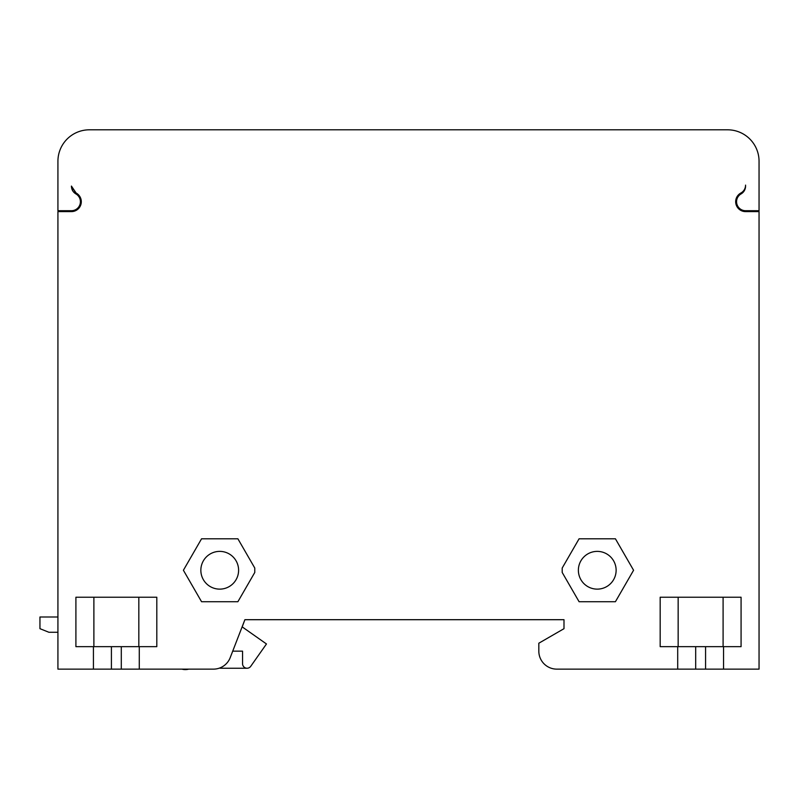 <?xml version="1.0" encoding="UTF-8"?>
<svg xmlns="http://www.w3.org/2000/svg" width="799" height="799" viewBox="0 0 799 799"><rect width="100%" height="100%" fill="white"/><g stroke="black" fill="none" stroke-linecap="round" stroke-linejoin="round"><path stroke-width="1.2" d="M219.485 668.084A4.494 4.494 0 0 0 220.634 668.234L247.051 668.234M188.714 669.133A12.584 12.584 0 0 1 181.932 669.133M745.567 185.118A8.989 8.989 0 0 1 740.863 193.018A9.888 9.888 0 0 0 745.567 211.605L759.05 211.605L759.05 669.133L723.544 669.133L723.544 646.661L705.567 646.661L705.567 669.133L677.702 669.133L677.702 646.661L660.174 646.661L660.174 597.223L741.072 597.223L741.072 646.661L723.544 646.661M616.129 570.256A18.876 18.876 0 0 0 597.253 551.38A18.876 18.876 0 0 0 578.376 570.256A18.876 18.876 0 0 0 597.253 589.133A18.876 18.876 0 0 0 616.129 570.256M562.196 572.454L562.196 568.049L579.085 538.796L615.42 538.796L633.577 570.256L615.42 601.717L579.085 601.717L562.196 572.454M77.223 209.718L71.411 211.605L57.928 211.605L57.928 669.133L93.433 669.133L93.433 646.661L75.905 646.661L75.905 597.223L156.804 597.223L156.804 646.661L139.276 646.661L139.276 669.133L213.433 669.133A17.977 17.977 0 0 0 230.202 657.647L244.893 619.694L563.994 619.694L563.994 628.683L538.826 643.215L538.826 651.155A17.977 17.977 0 0 0 556.803 669.133L677.702 669.133M71.411 211.605A9.888 9.888 0 0 0 76.115 193.018L71.421 186.077C71.52 189.553 73.019 192.169 75.905 193.927A8.989 8.989 0 0 1 71.411 210.706L57.928 210.706L57.928 161.268A31.461 31.461 0 0 1 89.388 129.808L727.589 129.808A31.461 31.461 0 0 1 759.05 161.268L759.05 210.706L745.567 210.706A8.989 8.989 0 0 1 741.072 193.927A8.989 8.989 0 0 0 745.567 186.147M237.892 601.717L254.781 572.454L254.781 568.049L237.892 538.796L201.558 538.796L183.4 570.256L201.558 601.717L237.892 601.717M238.601 570.256A18.876 18.876 0 0 0 219.725 551.38A18.876 18.876 0 0 0 200.849 570.256A18.876 18.876 0 0 0 219.725 589.133A18.876 18.876 0 0 0 238.601 570.256M705.567 669.133L723.544 669.133M232.709 651.155L242.556 651.155L242.556 663.739A4.494 4.494 0 0 0 250.726 666.326L266.466 643.964L242.197 626.885L244.893 619.694L247.59 619.694M139.276 646.661L121.298 646.661L121.298 669.133L93.433 669.133M93.433 646.661L121.298 646.661M121.298 669.133L139.276 669.133M207.141 669.133L213.433 669.133M57.928 632.279L48.939 632.279L39.95 628.683L39.95 616.998L57.928 616.998M80.819 204.774L79.411 207.53M80.809 198.661L81.178 200.169M75.156 192.419A8.989 8.989 0 0 1 74.347 191.77M72.949 190.142A8.989 8.989 0 0 1 71.97 188.224M677.702 646.661L705.567 646.661M742.391 211.076L740.144 209.977M735.739 202.786L735.779 200.289M138.826 646.661L138.826 597.223M93.883 597.223L93.883 646.661M111.411 646.661L111.411 669.133M723.095 597.223L723.095 646.661M678.151 597.223L678.151 646.661M695.679 646.661L695.679 669.133"/></g></svg>
